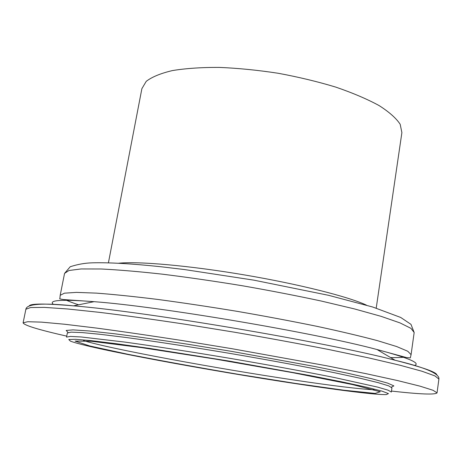 <?xml version="1.0" encoding="UTF-8"?>
<svg xmlns="http://www.w3.org/2000/svg" width="462" height="462" viewBox="0 0 462 462"><rect width="100%" height="100%" fill="white"/><g stroke="black" fill="none" stroke-linecap="round" stroke-linejoin="round"><path stroke-width="0.69" d="M298.007 383.997C211.128 370.957 89.79 348.591 70.432 341.147L68.751 339.524L75.618 339.316L91.534 340.69L116.36 343.722L149.07 348.331L229.522 361.134L309.707 375.502L342.117 381.907L366.551 387.208L382.039 391.147L388.45 393.595L386.33 394.577C376.853 394.981 341.123 390.517 298.007 383.997M391.337 392.042L388.045 390.165L377.5 387.081L334.575 377.552C305.318 371.685 268.659 364.945 229.989 358.35C191.303 351.859 154.47 346.171 124.907 342.094L81.243 336.971L70.27 336.417L66.54 337.104L67.354 332.975L71.102 332.155L82.097 332.576L100.45 334.338L125.774 337.456C155.33 341.441 192.146 347.066 230.804 353.551C269.438 360.141 306.058 366.932 335.285 372.892L360.227 378.274L378.135 382.646L388.658 385.862L391.932 387.878L391.337 392.042M108.42 262.82L141.886 88.652L146.235 81.341C151.946 76.946 160.649 73.36 172.361 70.588C185.701 68.393 201.334 67.331 219.259 67.406C238.149 68.185 257.802 70.143 278.211 73.273C298.51 77.027 317.712 81.641 335.81 87.122C352.76 92.943 367.174 99.087 379.054 105.544C389.2 112.012 396.24 118.266 400.19 124.295L401.888 132.629L376.218 308.114M66.73 336.134C38.716 329.793 24.174 325.363 23.1 322.851L27.743 321.719L41.413 322.124L64.461 324.226L96.581 328.089C122.176 331.514 150.837 335.689 182.571 340.615L231.635 348.648L326.293 365.713L365.933 373.648L397.539 380.561L419.998 386.157L433.033 390.274L437.046 392.867C435.21 394.889 420.022 394.282 391.476 391.06M295.489 383.414L238.259 374.301C198.152 367.492 161.284 360.805 127.645 354.227L89.761 345.969L75.092 341.083L91.505 341.279L141.153 347.551L215.021 359.038L292.885 372.695L352.402 384.551L380.226 391.753L375.202 393.428L343.965 390.228L295.489 383.414M374.081 389.772C359.303 389.039 333.015 385.851 295.218 380.209C217.498 368.682 111.238 349.145 83.582 340.638M68.105 332.478L66.164 330.463L73.008 329.897L89.212 330.971L114.64 333.789C135.903 336.527 160.383 340.02 188.074 344.277L231.185 351.305L313.762 366.291L347.002 373.088L371.945 378.794L387.601 383.102L393.878 385.891L391.383 387.156M23.1 322.851L25.884 309.222L30.631 307.536L44.375 307.386L67.475 308.963L99.601 312.358C125.179 315.517 153.8 319.485 185.47 324.272L234.413 332.201C267.585 337.918 299.035 343.693 328.771 349.526L368.254 357.802L399.711 365.159L422.037 371.263L434.973 375.924L438.9 379.077L437.046 392.867M29.193 305.942C30.405 303.47 45.161 303.442 73.464 305.85L73.464 305.85C145.495 311.561 325.173 341.955 395.074 360.244L395.074 360.244C422.597 367.278 436.526 372.164 436.856 374.896M53.523 304.481C47.805 300.138 61.29 299.197 93.971 301.663L94.057 301.674C159.142 306.433 313.969 332.617 377.004 349.526L377.044 349.538C408.755 357.963 421.194 363.288 414.356 365.511M78.592 304.81C72.88 302.945 68.422 301.23 65.223 299.671M25.884 309.222C26.744 303.846 42.608 302.726 73.464 305.85L94.057 301.674L63.687 299.572C60.412 299.076 59.136 298.77 59.858 298.643L60.193 295.299L64.455 293.174L76.473 292.388L96.419 293.127C113.537 294.404 134.032 296.512 157.906 299.457C183.281 302.858 209.944 306.86 237.901 311.469C265.817 316.308 292.319 321.298 317.406 326.432C340.921 331.502 360.978 336.255 377.564 340.679L396.65 346.54L407.75 351.236L411.082 354.643L410.296 357.917L406.381 357.536L377.004 349.526L395.074 360.244C425.248 367.44 439.853 373.718 438.9 379.077M404.891 357.12C401.357 357.542 396.587 357.692 390.575 357.576M60.193 295.299L64.559 273.388L68.954 270.501L81.075 268.959L101.086 268.988C118.22 269.82 138.704 271.552 162.532 274.191C187.849 277.339 214.426 281.185 242.273 285.741C270.062 290.598 296.431 295.703 321.373 301.062L354.568 308.945L381.115 316.349L400.023 322.909L410.961 328.349L414.166 332.519L411.082 354.643M118.613 263.225C138.329 261.151 189.16 265.563 244.109 274.867C299.064 284.153 348.521 296.696 366.458 305.145M64.559 273.388L70.218 266.741C77.743 264.299 85.112 262.993 92.319 262.832C109.217 262.381 132.288 263.71 161.538 266.817L184.217 269.513L253.909 280.163L328.557 295.31L372.724 307.022L400.733 317.469L410.984 324.359L414.166 332.519"/></g></svg>
